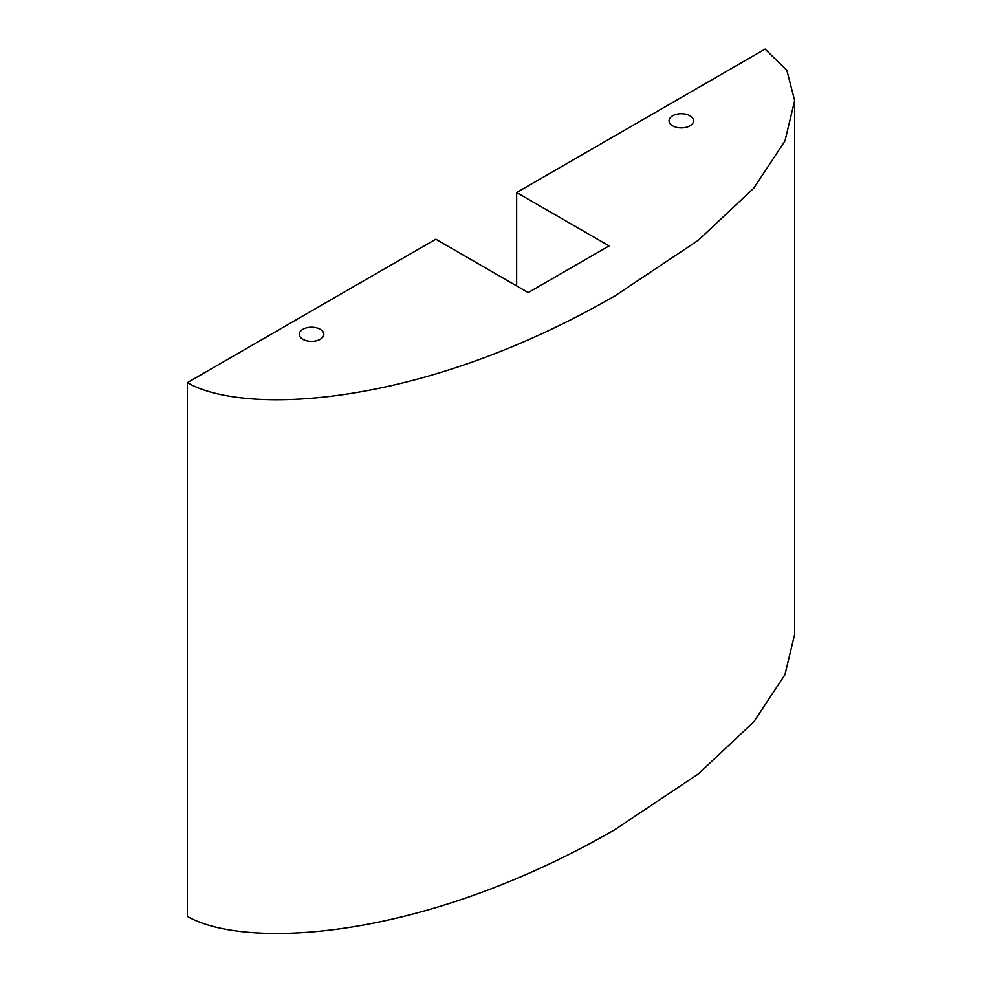 <?xml version="1.0" encoding="UTF-8"?>
<svg xmlns="http://www.w3.org/2000/svg" width="982" height="982" viewBox="0 0 982 982"><rect width="100%" height="100%" fill="white"/><g stroke="black" fill="none" stroke-linecap="round" stroke-linejoin="round"><path stroke-width="1.47" d="M672.645 125.819A12.25 7.07 180 0 1 669.061 120.811A12.25 7.07 180 0 1 676.623 114.28A12.25 7.07 180 0 1 689.978 115.815A12.25 7.07 180 0 1 693.574 120.811A12.25 7.07 180 0 1 686.001 127.353A12.25 7.07 180 0 1 672.645 125.819M320.218 329.289A12.25 7.07 0 0 0 306.863 327.755A12.25 7.07 0 0 0 299.301 334.297A12.25 7.07 0 0 0 302.886 339.293A12.25 7.07 0 0 0 316.241 340.828A12.25 7.07 0 0 0 323.815 334.297A12.25 7.07 0 0 0 320.218 329.289M516.655 192.533L609.098 245.905L528.206 292.599L435.775 239.227L187.341 382.661C245.107 416.012 422.285 407.125 614.867 295.938L698.104 240.406L753.783 188.163L784.949 140.991L794.659 100.618L786.84 70.274L765.088 49.1L516.655 192.533L516.655 285.934M187.341 382.661L187.341 916.366C245.107 949.717 422.285 940.83 614.867 829.643L698.104 774.111L753.783 721.868L784.949 674.695L794.659 634.323L794.659 100.618"/></g></svg>
